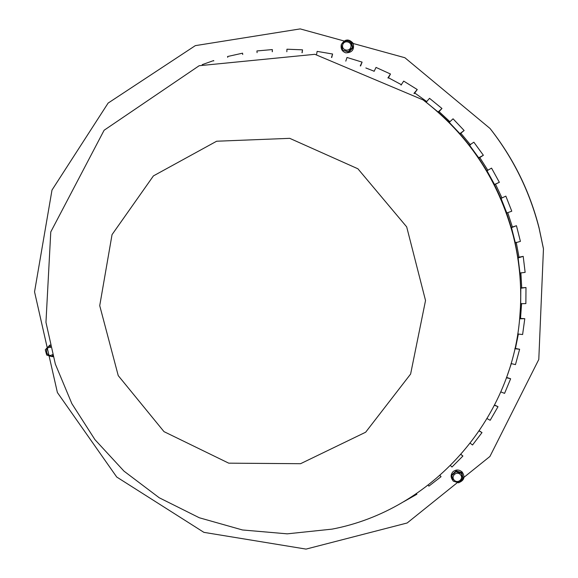 <?xml version="1.0" encoding="UTF-8"?>
<svg xmlns="http://www.w3.org/2000/svg" width="578" height="578" viewBox="0 0 578 578"><rect width="100%" height="100%" fill="white"/><g stroke="black" fill="none" stroke-linecap="round" stroke-linejoin="round"><path stroke-width="0.87" d="M50.676 347.436C44.766 346.294 45.474 356.756 51.204 355.26L52.533 354.61M52.959 356.149L51.724 356.604L46.702 355.044L45.294 349.762L48.913 346.034L50.467 346.562M52.771 355.484L51.724 356.604M50.235 345.586L48.913 346.034M451.772 475.564L452.01 474.683L456.143 470.875L461.692 472.587L463.108 478.122L462.906 479.003L458.751 482.825L453.188 481.098L451.772 475.564L455.912 471.742L461.482 473.461L462.906 479.003M460.363 474.567C456.62 470.615 450.457 476.301 454.257 480.188C457.993 484.14 464.17 478.461 460.363 474.567M461.692 472.587L461.482 473.461M456.143 470.875L455.912 471.742M350.947 41.797L351.496 42.216L352.941 47.873L348.852 52.085L342.747 50.243L341.295 44.578L345.391 40.352L350.947 41.797L352.399 47.468L348.296 51.688L342.747 50.243M342.696 44.911C341.222 50.235 349.48 52.388 350.875 47.042C352.349 41.71 344.076 39.564 342.696 44.911M348.852 52.085L348.296 51.688M352.941 47.873L352.399 47.468M543.378 248.374L539.036 227.739C529.759 191.484 513.611 158.639 490.599 129.197L490.346 128.872M543.306 247.976L539.028 227.66C529.759 191.47 513.64 158.675 490.664 129.277L490.599 129.197M416.485 493.663L416.897 494.241L416.471 493.67M428.197 485.209L428.89 486.127L441.065 476.684L439.937 475.55M461.056 454.474L462.899 456.035L460.969 454.568M470.304 443.319L472.529 444.981L482.001 432.582L479.249 431.044M494.616 405.034L498.012 406.688L494.479 405.301M500.801 391.906L504.58 393.365L510.641 378.763L506.429 377.73M514.955 348.368L519.629 349.257L514.868 348.736M517.7 333.997L522.613 334.525L524.781 318.673L519.629 318.796M519.673 318.384L524.781 318.673M519.738 317.654C511.675 420.611 431.087 510.374 332.061 529.13L287.244 533.841L242.464 529.968L199.302 517.758L159.21 497.752L124.003 471.149L94.965 439.67L71.853 403.625L55.351 364.118L45.958 322.336L50.77 231.944L104.112 130.252L199.172 65.719L314.894 54.31L423.11 99.922C468.39 134.753 498.431 180.018 513.242 235.708C520.027 262.788 522.187 290.098 519.738 317.654L520.691 303.717L525.864 303.602L525.987 287.526L520.807 288.227L520.742 288.769L519.947 273.026L525.135 272.375L523.206 256.357L518.004 257.969L515.2 242.868L520.417 241.387L516.45 225.709L511.349 227.689L506.646 213.051L511.776 211.194L505.844 196.123L500.895 198.464L494.356 184.534L499.363 182.316L494.378 184.649M517.852 257.405L523.206 256.357M500.88 198.456L505.844 196.123M499.363 182.316L491.56 168.126L486.806 170.799L478.555 157.83L483.381 155.265L473.859 142.202L469.343 145.179L459.524 133.381L459.893 133.626L464.134 130.512L459.936 133.93M464.134 130.512L453.058 118.808L449.222 122.341L437.604 111.626L438.088 111.98L441.96 108.483L429.526 98.325L426.116 102.19L423.11 99.922M413.964 93.361L417.258 89.547L414.289 93.578M387.917 77.893L390.475 74.013L376.032 67.424L374.096 71.369M360.275 65.863L362.088 62.113L360.607 65.986M331.476 57.439L332.596 54.021L317.149 51.377L316.549 54.563M301.991 52.706L302.511 49.831L302.171 52.728M272.245 51.724L272.332 49.571L256.921 50.951L257.08 52.67M242.695 54.491L242.558 53.183L242.731 54.484M242.558 53.183L227.544 56.521L227.746 57.345M213.766 60.95L213.672 60.567L213.773 60.95M302.511 49.831L286.955 49.209L286.833 51.738M272.346 51.724L272.332 49.571M362.088 62.113L347.01 57.468L345.789 61.138M331.75 57.497L332.596 54.021M417.258 89.547L403.697 81.108L401.031 85.125M401.428 84.713L388.467 77.763L388.257 78.066M388.467 77.763L390.475 74.013M450.024 121.814L439.056 111.619L438.319 112.284M439.056 111.619L441.96 108.483M487.919 170.38L479.776 157.57L478.729 158.184M479.776 157.57L483.381 155.265M511.219 227.421L516.45 225.709M520.684 287.895L525.987 287.526M506.552 377.383L510.641 378.763M511.046 363.548L515.468 364.617L519.629 349.257M479.364 430.863L482.001 432.582M487.138 418.631L490.173 420.3L498.012 406.688M439.981 475.506L441.065 476.684M450.551 465.622L451.974 467.038L462.899 456.035M403.567 501.791L416.897 494.241M539.13 228.353L543.457 248.858L538.79 359.48L489.934 456.447L407.15 522.989L306.044 549.1L203.897 532.352L116.727 477.023L57.388 392.527L34.543 291.825L51.998 190.061L108.115 103.086L195.321 45.64L300.206 28.9L404.889 57.728L490.043 128.489C513.365 158.329 529.73 191.614 539.13 228.353M374.183 71.246L365.845 67.966M426.86 101.656L414.787 93.022M470.499 144.854L460.854 133.258M501.964 197.943L495.483 184.136M512.375 227.01L507.715 212.538M518.993 257.123L516.226 242.261M521.724 287.75L520.879 272.765M520.525 318.355L521.594 303.508M515.453 348.404L518.394 333.947M506.624 377.398L511.342 363.569M490.072 128.518L490.093 128.554C513.387 158.358 529.73 191.6 539.122 228.296L543.45 248.815M53.133 356.749L48.552 355.665M46.298 348.686L50.084 344.936M453.087 480.723C450.508 477.616 450.5 474.596 453.073 471.648C456.15 469.343 459.192 469.481 462.205 472.06C465.268 476.843 464.235 480.332 459.091 482.522M458.116 482.644L453.744 481.286M341.36 44.506C344.864 38.993 348.787 38.574 353.129 43.256C354.581 49.578 352.118 52.771 345.745 52.836C342.097 51.471 340.601 48.812 341.258 44.853L341.309 44.658M202.206 64.642L213.672 60.567M518.076 257.586L519.947 273.026M501.047 198.377L506.769 212.899M469.654 145.36L478.822 157.946M426.116 102.19L438.088 111.98M449.222 122.341L459.893 133.626M487.03 170.85L494.544 184.519M511.458 227.465L515.28 242.572M520.807 288.227L520.691 303.717M300.567 463.7L228.736 463.166L163.993 431.636L118.237 375.628L99.727 305.661L112.045 234.625L153.416 175.9L216.634 141.227L289.73 138.337L357.905 168.783L406.688 226.879L425.531 300.517L410.611 374.053L365.65 432.221L300.567 463.7"/></g></svg>
